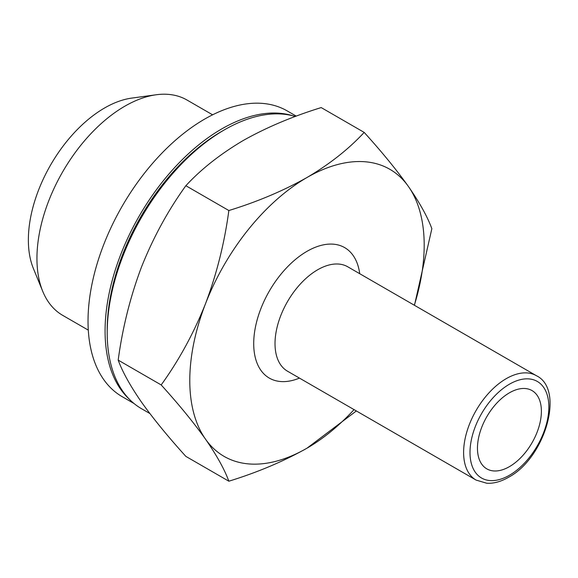 <?xml version="1.0" encoding="UTF-8"?>
<svg xmlns="http://www.w3.org/2000/svg" width="578" height="578" viewBox="0 0 578 578"><rect width="100%" height="100%" fill="white"/><g stroke="black" fill="none" stroke-linecap="round" stroke-linejoin="round"><path stroke-width="0.87" d="M509.428 392.816A45.207 26.097 -60 0 1 532.027 390.584A45.207 26.097 -60 0 1 538.956 426.802A45.207 26.097 -60 0 1 509.428 466.641A45.207 26.097 -60 0 1 486.828 468.874A45.207 26.097 -60 0 1 479.892 432.655A45.207 26.097 -60 0 1 509.428 392.816M88.297 330.132L62.684 315.35A124.313 71.773 -60 0 1 42.729 291.319L33.372 268.445A107.739 62.2 -60 0 1 104.546 108.007A107.739 62.2 -60 0 1 131.726 98.101L156.204 94.763A124.313 71.773 -60 0 1 186.997 100.03L212.61 114.82M42.729 291.319A124.313 71.773 -60 0 1 124.841 106.193A124.313 71.773 -60 0 1 156.204 94.763M149.854 413.523L141.538 408.718A165.749 95.695 -60 0 1 107.205 332.841L107.205 329.763A161.984 93.52 -60 0 1 221.742 131.379A161.984 93.52 -60 0 1 221.75 131.379L224.409 129.84A165.749 95.695 -60 0 1 295.329 116.481M107.205 332.841A165.749 95.695 -60 0 1 224.409 129.84L221.742 131.379M228.852 481.207L185.856 456.389C168.104 436.802 153.336 418.739 141.552 402.209C130.303 385.96 122.514 371.929 118.187 360.116C122.529 327.777 130.317 296.695 141.552 266.877C153.372 237.305 168.14 210.255 185.856 185.719C201.086 169.217 220.153 154.181 243.056 140.606C266.234 127.521 292.28 116.518 321.195 107.58L364.183 132.405C348.707 149.095 329.641 164.13 306.983 177.511C283.473 190.74 257.427 201.744 228.852 210.536C224.51 242.883 216.721 273.965 205.486 303.782C193.666 333.354 178.898 360.405 161.183 384.941C178.934 404.528 193.702 422.59 205.486 439.121C216.736 455.37 224.524 469.401 228.852 481.207C257.427 472.414 283.473 461.41 306.983 448.188L356.351 410.951M118.187 360.116L161.183 384.941M185.856 185.719L228.852 210.536M414.448 305.292L431.853 228.671C427.51 216.829 419.722 202.799 408.487 186.578C396.667 170.004 381.899 151.949 364.183 132.405M354.054 409.621A165.749 95.695 -60 0 1 306.983 448.188A165.749 95.695 -60 0 1 205.486 439.121A165.749 95.695 -60 0 1 205.486 303.782A165.749 95.695 -60 0 1 306.983 177.511A165.749 95.695 -60 0 1 408.487 186.578A165.749 95.695 -60 0 1 414.325 305.227M134.017 403.509L122.204 396.689A164.997 95.262 -60 0 1 88.029 321.151A164.997 95.262 -60 0 1 160.048 155.106A164.997 95.262 -60 0 1 287.194 110.904L296.261 116.135M129.537 399.412A164.997 95.262 -60 0 1 105.073 330.999A164.997 95.262 -60 0 1 170.402 172.309A164.997 95.262 -60 0 1 293.227 115.896M317.64 269.789A60.271 34.796 -60 0 1 347.775 266.805L536.37 375.686A60.271 34.796 -60 0 0 506.227 378.669A60.271 34.796 -60 0 0 466.858 431.78A60.271 34.796 -60 0 0 476.091 480.08L287.504 371.199A60.271 34.796 -60 0 1 278.264 322.9A60.271 34.796 -60 0 1 317.64 269.789M299.455 378.099A75.342 43.502 -60 0 1 253.843 339.17A75.342 43.502 -60 0 1 306.983 251.336A75.342 43.502 -60 0 1 359.726 273.705M509.428 475.253A55.755 32.187 -60 0 1 470.001 452.487A55.755 32.187 -60 0 1 509.428 384.204A55.755 32.187 -60 0 1 548.847 406.97A55.755 32.187 -60 0 1 509.428 475.253M476.091 480.08L486.734 483.237C493.677 483.642 500.924 481.669 508.488 477.32C545.011 458.166 565.197 389.413 536.37 375.686"/></g></svg>
